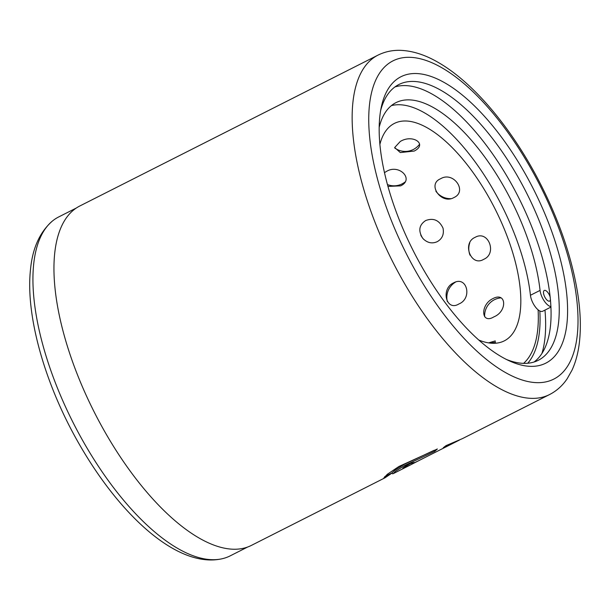 <?xml version="1.0" encoding="UTF-8"?>
<svg xmlns="http://www.w3.org/2000/svg" width="610" height="610" viewBox="0 0 610 610"><rect width="100%" height="100%" fill="white"/><g stroke="black" fill="none" stroke-linecap="round" stroke-linejoin="round"><path stroke-width="0.91" d="M76.258 208.056L58.674 216.954A189.923 79.963 63.2 0 0 52.33 221.11A189.923 79.963 63.2 0 0 77.645 431.339A189.923 79.963 63.2 0 0 223.039 558.531A189.923 79.963 63.2 0 0 230.145 555.885L247.729 546.987M392.558 473.848L392.001 472.803L394.983 470.188L404.186 464.393L434.206 450.256L434.778 451.324L404.765 465.461L395.554 471.248L393.16 473.68L410.827 464.744L402.813 468.061L409.958 463.425A190.16 80.062 63.2 0 0 414.114 462.456L412.146 463.806L418.033 461.03L451.339 444.179L443.279 447.74L445.986 445.643L462.525 438.582L549.602 394.533A190.16 80.062 -116.8 0 1 396.904 269.826A190.16 80.062 -116.8 0 1 377.91 55.174L79.719 206.035A190.16 80.062 -116.8 0 0 98.713 420.694A190.16 80.062 -116.8 0 0 251.404 545.393L385.032 477.79L383.743 478.11L387.319 474.29L398.902 466.49L437.362 448.99L434.778 451.324M392.116 473.017L385.032 477.79M404.872 466.269L411.292 463.173L412.146 463.806M418.857 460.619L410.827 464.744M416.973 257.931A160.445 67.557 -116.8 0 1 381.242 107.337A160.445 67.557 -116.8 0 1 529.777 182.039A160.445 67.557 -116.8 0 1 566.888 324.04A160.445 67.557 -116.8 0 1 509.548 360.952A160.445 67.557 -116.8 0 1 416.973 257.931M506.422 359.458A154.505 65.049 63.2 0 0 538.317 360.281A154.505 65.049 63.2 0 0 522.884 185.875A154.505 65.049 63.2 0 0 398.818 84.554A154.505 65.049 63.2 0 0 380.594 110.738M459.49 440.046L451.339 444.171M394.899 86.963A154.505 65.049 -116.8 0 1 514.703 190.015A154.505 65.049 -116.8 0 1 534.055 362.012M527.734 363.247A154.505 65.049 63.2 0 0 539.827 310.978M541.932 353.495A164.014 69.052 63.2 0 0 544.974 310.094M451.049 443.638L451.339 444.179M550.441 299.449A5.94 2.501 -116.8 0 1 549.648 301.073A5.94 2.501 -116.8 0 1 544.875 297.169A5.94 2.501 -116.8 0 1 544.28 290.467A5.94 2.501 -116.8 0 1 549.053 294.363A5.94 2.501 -116.8 0 1 550.25 297.497M550.952 306.594A11.887 5.002 -116.8 0 1 542.786 298.58A11.887 5.002 -116.8 0 1 540.063 290.398A139.644 58.796 63.2 0 0 508.038 194.262A139.644 58.796 63.2 0 0 395.905 102.678A139.644 58.796 63.2 0 0 379.161 127.452M550.975 307.059L542.709 311.237A11.887 5.002 -116.8 0 1 533.163 303.444A11.887 5.002 -116.8 0 1 530.441 295.263A139.644 58.796 63.2 0 0 498.423 199.127A139.644 58.796 63.2 0 0 391.361 105.637M495.076 343.255L495.259 340.921L488.953 342.767M493.917 316.849C507.573 311.367 506.521 291.359 492.895 298.603C479.956 304.771 481.069 324.749 493.917 316.849M458.85 303.986C472.712 298.45 466.97 275.331 453.596 282.865C440.458 288.698 446.154 311.862 458.85 303.986M483.608 259.372C497.577 253.729 488.274 229.627 475.099 237.351C461.755 242.993 471.004 267.134 483.608 259.372M443.035 228.193C439.291 220.21 433.512 217.663 425.688 220.538C419.001 224.983 418.048 230.938 422.829 238.418C427.198 242.894 431.994 243.985 437.225 241.682C442.258 238.792 444.187 234.301 443.035 228.193M453.863 197.579C467.862 191.494 453.382 170.869 440.572 178.776C426.809 184.281 441.343 204.868 453.863 197.579M387.937 186.408L400.64 185.859C414.579 179.431 399.138 163.571 386.481 171.418L384.46 172.66M414.121 151.089C427.968 144.311 412.817 133.781 400.274 141.474L394.685 147.521L400.29 152.569L414.175 151.066M379.877 144.456A121.817 51.293 -116.8 0 1 394.334 123.449A121.817 51.293 -116.8 0 1 492.156 203.344A121.817 51.293 -116.8 0 1 504.325 340.853A121.817 51.293 -116.8 0 1 478.835 340.06M538.104 309.834A151.532 63.798 -116.8 0 1 523.601 363.362M410.705 262.147A178.273 75.06 63.2 0 0 557.25 377.071A178.273 75.06 63.2 0 0 536.045 177.823A178.273 75.06 63.2 0 0 389.5 62.906A178.273 75.06 63.2 0 0 410.705 262.147M530.441 295.263L540.063 290.398M549.602 394.533C556.686 390.888 562.55 385.619 567.186 378.734L572.028 370.148C575.848 361.799 578.341 352.252 579.5 341.508C581.078 326.853 580.43 310.505 577.548 292.464C571.326 255.003 557.776 216.542 536.914 177.091C509.502 125.591 472.46 81.969 438.232 62.433C425.391 54.938 412.932 50.912 400.839 50.355C392.619 50.05 384.979 51.659 377.91 55.174M223.039 558.531C176.992 569.992 115.42 511.935 73.169 433.214C42.723 376.484 25.704 312.899 30.5 269.544C32.49 248.308 39.764 232.158 52.33 221.11M384.735 476.608L392.055 472.903M495.526 342.751A17.827 17.827 0 0 0 489.106 342.957M500.894 297.871A17.827 17.827 0 0 0 484.668 316.765M469.799 242.78A17.827 17.827 0 0 0 470.013 255.194M435.868 191.189A17.827 17.827 0 0 0 450.645 198.662M394.7 147.955A17.827 17.827 0 0 0 419.611 144.173M455.556 282.087A17.827 17.827 0 0 0 447.313 301.553M420.755 235.071A17.827 17.827 0 0 0 423.92 239.555M387.426 184.563A17.827 17.827 0 0 0 404.941 182.077"/></g></svg>
